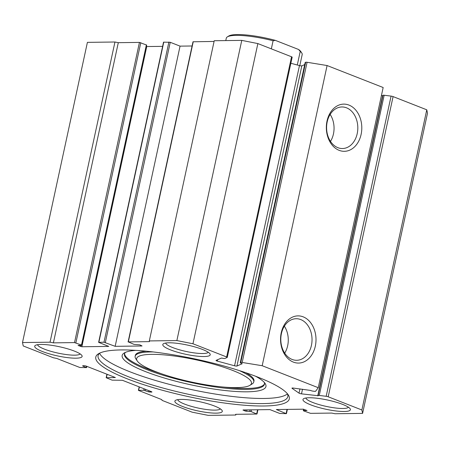 <?xml version="1.0" encoding="UTF-8"?>
<svg xmlns="http://www.w3.org/2000/svg" width="450" height="450" viewBox="0 0 450 450"><rect width="100%" height="100%" fill="white"/><g stroke="black" fill="none" stroke-linecap="round" stroke-linejoin="round"><path stroke-width="0.67" d="M299.79 65.672L302.192 54.568A38.824 7.492 -167.8 0 0 301.759 52.971L300.836 51.598A37.609 7.256 -167.8 0 0 298.569 49.483L275.259 40.343A37.609 7.256 -167.8 0 0 228.757 36.017L227.351 36.883A38.824 7.492 -167.8 0 0 226.299 38.16L225.776 40.584M275.259 40.343L273.088 40.759A38.824 7.492 -167.8 0 0 227.351 36.883M301.759 52.971A38.824 7.492 -167.8 0 0 300.234 51.401L298.569 49.483M300.234 51.401L297.293 65.002M273.088 40.759L271.339 48.859M82.744 366.041L82.682 365.76L84.606 365.732L85.95 366.002L115.386 377.539L106.172 377.724L112.084 380.137L122.394 380.289L151.83 391.832L151.892 392.113L148.629 391.871L143.781 390.229L138.409 390.364L161.848 399.645L162 400.354L192.133 412.172L208.232 415.367L235.772 415.018L235.626 414.309L256.759 414.039L251.094 411.553L245.205 411.064L243.045 409.956L269.944 409.613L279.759 413.46L286.222 413.657L276.351 409.528L303.255 409.185L307.007 410.484L303.553 410.597L303.615 410.878L310.562 413.348L331.701 413.072L335.053 413.741L362.599 413.387L361.873 409.989L328.191 396.782A1.941 0.377 -167.8 0 0 326.177 396.298L319.264 395.438A1.941 0.377 -167.8 0 0 318.094 395.533A1.941 0.377 -167.8 0 0 318.24 395.724L301.506 393.857A1.941 0.377 -167.8 0 1 299.025 393.137L292.101 388.339A1.941 0.377 -167.8 0 1 291.954 388.147A1.941 0.377 -167.8 0 1 293.124 388.052L310.584 390.426A1.941 0.377 -167.8 0 0 313.065 391.146L314.46 391.32A1.941 0.377 -167.8 0 0 315.613 391.252L318.262 387.709L262.192 365.721L242.184 362.464A1.941 0.377 -167.8 0 0 240.789 362.436L240.334 362.632A1.941 0.377 -167.8 0 0 240.249 362.711A1.941 0.377 -167.8 0 0 241.577 363.369L242.201 363.741L236.942 366.024A1.941 0.377 -167.8 0 1 234.562 365.782L217.35 361.114A1.941 0.377 -167.8 0 1 216.023 360.456A1.941 0.377 -167.8 0 1 216.107 360.377L221.366 358.088L222.553 358.211A1.941 0.377 -167.8 0 0 224.938 358.453L227.177 357.48A1.941 0.377 -167.8 0 0 227.261 357.401A1.941 0.377 -167.8 0 0 226.648 356.974L192.96 343.766L176.867 340.566L149.321 340.92L149.473 341.629L128.334 341.899L134.004 344.379L139.888 344.874L142.054 345.983L115.149 346.326L103.995 342.214L98.623 342.349L108.748 346.41L81.844 346.753L78.092 345.448L81.54 345.341L81.484 345.054L74.531 342.591L53.398 342.861L118.299 42.677L114.947 42.008L87.401 42.362L22.5 342.551L23.226 345.949L53.364 357.761L56.717 358.431L79.847 367.498L86.558 367.627L82.744 366.041L82.806 365.754M53.398 342.861L50.04 342.197L114.947 42.008M50.04 342.197L22.5 342.551M235.772 415.018L235.929 414.304M362.599 413.387L427.5 113.198L426.774 109.806L393.092 96.598A1.941 0.377 -167.8 0 0 391.078 96.109L384.165 95.248A1.941 0.377 -167.8 0 0 382.995 95.344L318.094 395.533M361.873 409.989L426.774 109.806M317.728 395.871L382.629 95.681L382.922 95.704M382.629 95.681L381.431 95.535M318.262 387.709L383.164 87.519L327.094 65.537L307.091 62.28A1.941 0.377 -167.8 0 0 305.691 62.246L305.241 62.443A1.941 0.377 -167.8 0 0 305.151 62.522L240.249 362.711M315.321 346.162A23.602 17.736 -90.7 0 1 285.519 355.748A23.602 17.736 -90.7 0 1 293.996 316.536A23.602 17.736 -90.7 0 1 315.321 346.162M361.108 134.404A23.602 17.736 -90.7 0 1 331.301 143.983A23.602 17.736 -90.7 0 1 339.778 104.777A23.602 17.736 -90.7 0 1 361.108 134.404M262.192 365.721L327.094 65.537M304.706 64.592L301.843 65.835A1.941 0.377 -167.8 0 1 299.464 65.593L290.858 63.259M292.078 57.291A1.941 0.377 -167.8 0 0 292.168 57.212A1.941 0.377 -167.8 0 0 291.549 56.784L257.867 43.577L241.768 40.382L214.228 40.736L149.321 340.92M192.96 343.766L257.867 43.577M176.867 340.566L241.768 40.382M214.071 41.445L192.994 41.782L128.087 341.972M192.083 45.984L180.056 46.136L170.241 42.294L163.53 42.159L98.623 342.349M115.149 346.326L180.056 46.136M162.619 46.361L146.379 46.541M81.788 345.268L146.694 45.084L139.438 42.401L118.299 42.677M264.037 405.996A99 19.102 -167.8 0 0 288.214 394.808A99 19.102 -167.8 0 0 196.588 359.297A99 19.102 -167.8 0 0 98.471 353.784A99 19.102 -167.8 0 0 146.964 385.729A99 19.102 -167.8 0 0 264.037 405.996M204.036 356.535A24.266 4.68 -167.8 0 0 209.959 353.796A24.266 4.68 -167.8 0 0 187.504 345.088A24.266 4.68 -167.8 0 0 163.457 343.738A24.266 4.68 -167.8 0 0 175.343 351.568A24.266 4.68 -167.8 0 0 204.036 356.535M216.107 413.139A24.266 4.68 -167.8 0 0 222.03 410.4A24.266 4.68 -167.8 0 0 199.575 401.692A24.266 4.68 -167.8 0 0 175.528 400.343A24.266 4.68 -167.8 0 0 187.414 408.173A24.266 4.68 -167.8 0 0 216.107 413.139M344.211 411.497A24.266 4.68 -167.8 0 0 350.134 408.752A24.266 4.68 -167.8 0 0 327.679 400.05A24.266 4.68 -167.8 0 0 303.632 398.7A24.266 4.68 -167.8 0 0 315.517 406.524A24.266 4.68 -167.8 0 0 344.211 411.497M75.932 358.183A24.266 4.68 -167.8 0 0 81.855 355.438A24.266 4.68 -167.8 0 0 59.4 346.736A24.266 4.68 -167.8 0 0 35.353 345.386A24.266 4.68 -167.8 0 0 47.239 353.211A24.266 4.68 -167.8 0 0 75.932 358.183M37.564 344.689A21.836 4.213 -167.8 0 0 51.514 351.489A21.836 4.213 -167.8 0 0 74.683 355.168A21.836 4.213 -167.8 0 0 80.128 353.897M165.667 343.046A21.836 4.213 -167.8 0 0 179.618 349.847A21.836 4.213 -167.8 0 0 202.787 353.526A21.836 4.213 -167.8 0 0 208.232 352.249M177.733 399.651A21.836 4.213 -167.8 0 0 191.689 406.446A21.836 4.213 -167.8 0 0 214.858 410.124A21.836 4.213 -167.8 0 0 220.303 408.853M305.843 398.002A21.836 4.213 -167.8 0 0 319.793 404.803A21.836 4.213 -167.8 0 0 342.962 408.482A21.836 4.213 -167.8 0 0 348.407 407.211M357.21 133.627A20.784 15.615 -90.7 0 1 342.467 148.528A20.784 15.615 -90.7 0 1 326.588 127.946A20.784 15.615 -90.7 0 1 341.933 106.965A20.784 15.615 -90.7 0 1 357.21 133.627M330.148 114.413A20.784 15.615 -90.7 0 1 333.45 133.937A20.784 15.615 -90.7 0 1 330.497 141.384M311.428 345.392A20.784 15.615 -90.7 0 1 296.685 360.287A20.784 15.615 -90.7 0 1 280.806 339.705A20.784 15.615 -90.7 0 1 296.151 318.724A20.784 15.615 -90.7 0 1 311.428 345.392M284.366 326.171A20.784 15.615 -90.7 0 1 287.668 345.696A20.784 15.615 -90.7 0 1 284.709 353.143M99.574 353.239A97.054 18.731 -167.8 0 0 164.109 382.933A97.054 18.731 -167.8 0 0 264.144 398.464A97.054 18.731 -167.8 0 0 287.438 393.857M135.928 350.359A73.547 14.192 -167.8 0 0 124.166 353.019A73.547 14.192 -167.8 0 0 160.194 376.751A73.547 14.192 -167.8 0 0 247.168 391.809A73.547 14.192 -167.8 0 0 265.129 383.496A73.547 14.192 -167.8 0 0 255.516 376.217M99.714 353.115A97.054 18.731 -167.8 0 0 98.089 355.596A97.054 18.731 -167.8 0 0 156.757 386.286A97.054 18.731 -167.8 0 0 263.036 403.588A97.054 18.731 -167.8 0 0 287.814 396.619A97.054 18.731 -167.8 0 0 287.359 393.688M249.885 385.335A58.742 11.334 -167.8 0 0 196.453 359.91A58.742 11.334 -167.8 0 0 137.289 360.996A58.742 11.334 -167.8 0 0 177.508 378.647A58.742 11.334 -167.8 0 0 236.481 387.619A58.742 11.334 -167.8 0 0 249.885 385.335L252.129 383.951A60.682 11.711 -167.8 0 0 253.772 381.949L253.974 381.021A60.682 11.711 -167.8 0 0 245.711 372.696M146.312 351.202A60.682 11.711 -167.8 0 0 135.349 355.371L135.146 356.304A60.682 11.711 -167.8 0 0 135.816 358.802L137.289 360.996M223.414 387.051A71.601 13.815 -167.8 0 0 246.369 388.468A71.601 13.815 -167.8 0 0 264.504 383.782M124.616 353.537A71.601 13.815 -167.8 0 0 160.689 373.489M253.772 381.949A60.682 11.711 -167.8 0 0 239.164 370.536M153.169 351.945A60.682 11.711 -167.8 0 0 135.146 356.304M125.454 352.361A71.601 13.815 -167.8 0 0 124.476 353.993A71.601 13.815 -167.8 0 0 167.76 376.633A71.601 13.815 -167.8 0 0 246.167 389.396A71.601 13.815 -167.8 0 0 264.448 384.255A71.601 13.815 -167.8 0 0 264.229 382.365M86.248 367.414L86.507 366.221M106.419 377.657L107.139 374.31M149.968 392.136L150.176 391.179M148.629 391.871L148.888 390.673M145.125 390.499L145.384 389.301M143.781 390.229L144.09 388.794M138.656 390.296L139.382 386.949M256.702 413.752L257.563 409.77M251.094 411.553L251.46 409.849M249.75 411.289L250.059 409.866M246.549 411.328L246.859 409.905M245.205 411.064L245.453 409.928M243.107 410.237L243.169 409.956M286.166 413.376L287.027 409.393M303.553 410.597L303.846 409.247M328.191 396.782L393.092 96.598M326.177 396.298L391.078 96.109M319.264 395.438L384.165 95.248M301.506 393.857L302.512 389.216M299.025 393.137L299.942 388.896M292.101 388.339L292.168 388.029M242.184 362.464L307.091 62.28M240.789 362.436L305.691 62.246M240.334 362.632L305.241 62.443M236.942 366.024L301.843 65.835M234.562 365.782L299.464 65.593M217.35 361.114L217.654 359.702M226.648 356.974L291.549 56.784M128.334 341.899L193.241 41.715M105.339 342.478L170.241 42.294M103.995 342.214L168.902 42.024M98.871 342.281L163.778 42.092M81.844 346.753L146.745 46.564M80.499 346.489L80.747 345.347M78.401 345.662L78.463 345.381M81.484 345.054L146.385 44.871M75.876 342.855L140.777 42.671M74.531 342.591L139.438 42.401M86.558 367.627L86.833 366.345M106.172 377.724L106.926 374.226M138.409 390.364L139.168 386.865M257.006 413.966L257.918 409.764M286.47 413.589L287.381 409.387M303.306 410.67L303.621 409.207M227.261 357.401L292.168 57.212"/></g></svg>
